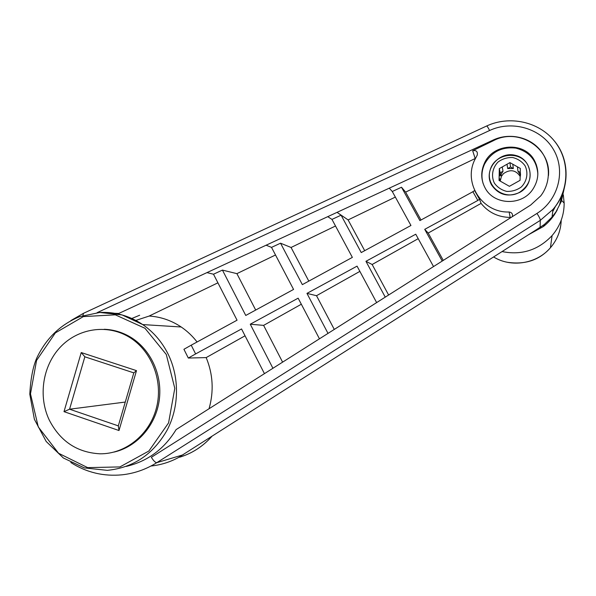 <?xml version="1.0" encoding="UTF-8"?>
<svg xmlns="http://www.w3.org/2000/svg" width="596" height="596" viewBox="0 0 596 596"><rect width="100%" height="100%" fill="white"/><g stroke="black" fill="none" stroke-linecap="round" stroke-linejoin="round"><path stroke-width="0.89" d="M485.144 188.031C493.942 205.173 521.686 206.201 532.712 189.476C538.933 179.903 539.469 170.18 534.344 160.317C524.376 141.274 492.832 143.36 484.399 163.282C480.637 171.745 480.883 179.999 485.144 188.031M483.118 183.508C481.181 176.893 481.672 170.396 484.608 164.012C491.462 151.891 501.854 146.594 515.786 148.113C529.345 151.622 536.698 160.264 537.853 174.039M519.623 192.27C504.417 201.172 484.935 186.22 490.18 169.927C494.628 153.418 519.578 149.901 527.743 164.824C532.675 175.947 529.971 185.095 519.623 192.27M519.719 192.411C508.09 197.5 498.74 195.063 491.678 185.103C482.931 170.478 498.681 150.751 515.518 155.377C532.623 159.266 535.484 184.052 519.719 192.411M536.475 229.654L544.357 224.476L552.06 217.063L555.979 211.856L561.305 201.478L564.464 187.382M151.309 465.983C160.823 464.962 169.867 462.153 178.45 457.549L540.088 227.359L540.281 220.371C540.378 219.291 539.283 216.974 536.981 213.413C558.459 200.01 565.999 170.739 553.55 149.656C541.362 128.416 512.173 119.863 489.592 130.509L97.111 312.669M183.926 349.293L188.314 358.047L195.622 353.927L191.219 345.173L183.926 349.293M197.075 341.985C192.515 336.077 187.219 331.071 181.191 326.988C171.343 320.425 160.667 316.774 149.149 316.044L217.905 282.824M206.954 272.61L266.107 245.209L271.515 247.377L293.567 289.425L245.761 315.463L222.435 270.092L213.502 274.22L206.954 272.61L118.783 313.444L114.872 313.317M126.218 466.422C147.629 461.341 164.258 449.064 176.103 429.597L530.634 205.069L540.699 195.92C551.255 182.316 550.831 162.44 539.82 149.603C528.875 136.715 509.036 132.655 493.413 139.933L337.06 212.347L341.091 215.178L361.236 252.562L410.949 225.474L392.28 191.495L401.503 187.233L419.904 220.602L472.911 191.726L477.828 200.457L424.725 229.333L442.217 261.063M245.045 335.794L206.179 357.593C213.033 374.221 213.986 391.267 209.047 408.729M206.179 357.593L188.314 358.047M561.305 201.478L564.494 187.256M266.107 245.209L337.06 212.347L348.094 219.917L395.349 197.082M553.788 140.306C570.439 159.4 570.163 190.049 552.946 209.449L540.281 220.371L156.77 462.675C146.035 469.402 134.51 473.447 122.187 474.803C103.585 476.606 86.457 472.501 70.812 462.503M82.933 315.53L83.47 313.325L486.589 126.024C487.088 125.965 488.087 127.462 489.592 130.509M563.317 194.847L564.159 203.08C564.166 215.283 560.136 226.122 552.075 235.599C538.225 250.156 521.567 255.475 502.085 251.572M500.215 181.095L501.467 176.267L503.486 173.63C510.236 168.973 515.838 169.949 520.278 176.543M520.42 172.52L517.917 171.112L520.487 175.313M118.313 425.879L118.999 430.528L64.003 411.657L69.568 409.206L118.313 425.879L133.809 372.865L84.848 356.803L69.568 409.206L125.279 402.054M319.456 338.811L298.149 298.171L250.26 324.217L272.923 368.276M328.009 333.395L306.955 293.381L357.056 266.136L376.635 302.597M433.53 266.568L415.755 234.213L365.944 261.301L385.254 297.143M271.515 247.377L280.545 243.198L302.351 284.635L352.363 257.39L331.972 219.403L341.091 215.178M213.502 274.22L237.059 320.201L191.219 345.173M264.445 373.647L241.544 328.955L195.622 353.927M477.828 200.457L472.911 191.726M510.981 217.518L510.206 217.436C498.129 217.19 488.429 212.504 481.091 203.392L479.557 199.362L477.843 200.33M481.091 203.392L428.196 233.058L424.725 229.333M472.919 191.592L474.632 190.623L479.557 199.362M401.503 187.233L405.615 192.121L421 220.006M392.28 191.495L389.27 188.165M222.435 270.092L236.903 273.646L255.699 310.054M331.972 219.403L327.755 216.661M512.337 216.661C512.925 213.986 511.852 212.437 509.118 212.005C482.574 212.988 463.286 183.762 474.505 160.324L477.277 155.027C477.776 151.496 476.234 150.065 472.673 150.736L493.555 140.611C518.364 127.335 551.315 147.972 548.447 175.693M104.188 329.283C113.225 329.61 121.748 332.076 129.757 336.68C150.393 348.63 162.701 374.795 159.251 400.102C155.832 425.417 137.028 446.866 113.985 452.088M334.289 329.417L316.513 295.705L359.88 271.381M316.513 295.705L306.955 293.381M301.323 304.228L263.611 325.379L282.601 362.152M263.611 325.379L250.26 324.217M418.198 238.668L372.15 264.497L388.614 295.013M372.15 264.497L365.944 261.301M364.692 250.678L348.094 219.917M308.81 281.118L291.064 247.474L335.511 225.996M291.064 247.474L280.545 243.198M275.508 254.991L236.903 273.646M428.196 233.058L443.275 260.392M475.399 158.409L405.615 192.121M535.819 164.042L536.266 164.459M507.01 164.25L499.314 168.601L499.046 180.432L509.409 186.317L520.07 180.335L520.323 168.445L509.923 162.596L507.01 164.25L507.703 168.571L513.335 168.526L510.548 166.962L507.703 168.571M525.061 165.777C528.496 172.833 527.02 181.199 521.336 186.965C516.941 190.131 512.053 191.607 506.682 191.398C501.519 190.072 497.407 187.3 494.352 183.076C490.977 176.051 492.445 167.759 498.062 162.008C502.421 158.841 507.285 157.337 512.649 157.515C517.827 158.797 521.969 161.546 525.061 165.777M510.548 166.962L509.923 162.596M517.462 166.835L517.917 171.112M520.256 171.708L520.539 174.74M499.12 177.183L499.94 180.938M499.239 171.842L500.111 175.984L503.024 171.208L500.186 172.81L499.314 168.601M502.219 166.954L503.024 171.208M512.776 164.198L513.335 168.526M500.186 172.81L500.111 175.984M84.848 356.803L81.235 352.549L136.499 370.637L118.999 430.528M133.809 372.865L136.499 370.637M49.244 420.009C38.017 396.355 42.629 365.929 60.218 347.237C77.756 328.5 106.356 323.822 128.364 336.636C151.026 349.703 163.334 379.875 156.659 407.046C150.125 434.253 125.652 454.197 99.912 453.802C77.1 452.528 60.211 441.271 49.244 420.009M64.003 411.657L81.235 352.549M520.42 175.813L519.816 175.656M500.446 179.016L499.642 179.56M557.342 209.688C553.93 216.244 549.303 221.846 543.455 226.487L528.525 234.72M562.386 193.804L559.637 204.532M149.209 316.044L135.806 320.425M181.191 326.988L142.705 324.574L122.068 314.926L99.785 312.468L79.573 316.677C60.233 324.678 45.914 338.573 36.624 358.345C32.847 367.263 30.575 379.227 29.8 394.247L34.382 419.286L46.19 441.487L63.377 458.004L84.364 467.905L107.302 470.348C133.37 467.741 153.328 454.301 167.185 430.029C179.321 406.733 179.582 377.194 167.968 353.815C161.844 341.702 153.418 331.957 142.705 324.574C129.168 315.56 114.521 311.544 98.757 312.535M183.121 454.808L156.77 462.675C155.325 462.593 153.515 460.805 151.354 457.296L536.981 213.413M166.291 354.478L144.962 328.262L115.311 314.837L83.365 316.588L55.361 332.896L36.572 360.416L30.485 393.867L38.263 426.915L58.557 453.251L87.642 467.622L119.908 466.929L148.888 451.008L168.571 422.899L174.792 388.339L166.291 354.478M131.828 318.48L139.673 315.232M211.61 436.652C202.655 446.605 191.994 453.459 179.619 457.221C192.031 453.444 202.722 446.575 211.684 436.607M555.606 206.089L552.686 211.699M561.216 220.215C560.866 230.563 557.275 239.741 550.428 247.75C536.735 263.909 511.197 267.887 493.615 256.965M493.555 140.611L493.413 139.933M510.206 217.436L509.118 212.005M475.183 158.514L472.673 150.736M484.608 164.012L484.399 163.282M528.503 234.735L543.455 226.487L544.357 224.476M486.589 126.024C509.498 115.281 538.695 121.569 554.362 140.999C570.149 160.331 569.657 190.087 552.946 209.449L552.06 217.063M83.373 313.369L70.857 320.588M561.67 200.48L564.159 203.08M507.211 262.255C525.173 264.937 539.581 260.102 550.428 247.75L552.075 235.599M501.467 176.267L500.975 173.883M129.757 336.68L128.364 336.636"/></g></svg>
